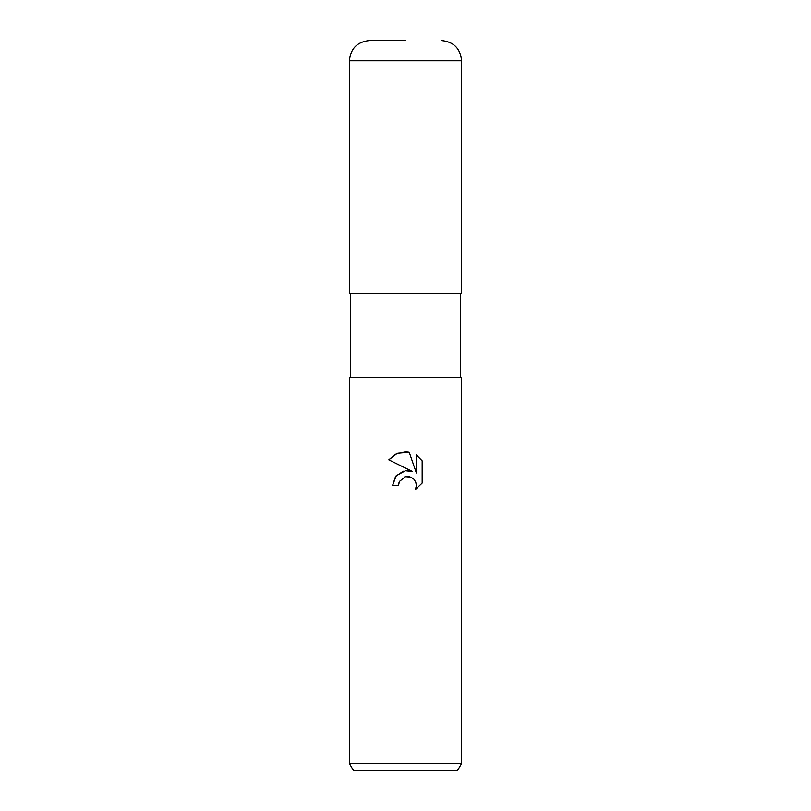 <?xml version="1.0" encoding="UTF-8"?>
<svg xmlns="http://www.w3.org/2000/svg" width="811" height="811" viewBox="0 0 811 811"><rect width="100%" height="100%" fill="white"/><g stroke="black" fill="none" stroke-linecap="round" stroke-linejoin="round"><path stroke-width="1.22" d="M403.239 471.211L395.535 476.533L392.595 485.495L396.244 475.662L405.5 470.745L412.647 471.607L388.824 459.867L396.082 453.785L405.5 451.656L409.119 452.041L416.388 472.985L416.388 455.052L422.176 460.891L422.176 483.021L415.465 489.449L416.418 485.434L415.729 482.008L413.792 479.098L410.893 477.162L405.5 476.686L409.656 476.746M405.5 763.435L461.611 763.435L461.611 377.227L349.389 377.227L349.389 763.435L405.5 763.435M349.389 763.435L353.434 770.45L457.566 770.45L461.611 763.435M405.5 476.686L399.438 481.43L398.485 485.495L399.093 482.21M409.119 452.041L397.785 453.035L388.824 459.867M422.176 460.891L416.388 455.052M412.647 471.607L407.01 470.633M404.121 477.111L405.48 476.696M410.721 477.091L413.792 479.098L415.729 482.008L416.418 485.434L415.465 489.449L422.176 483.021M398.485 485.495L392.595 485.495M349.389 60.754L461.611 60.754L461.611 293.278L349.389 293.278L349.389 60.754C350.585 48.478 357.316 41.746 369.593 40.55L405.5 40.55M460.283 293.278L460.283 377.227M350.717 293.278L350.717 377.227M461.611 60.754C460.415 48.478 453.684 41.746 441.407 40.55"/></g></svg>
